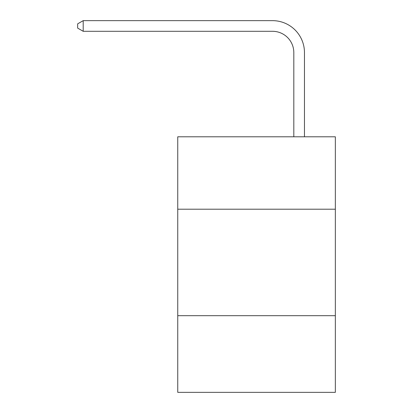 <?xml version="1.0" encoding="UTF-8"?>
<svg xmlns="http://www.w3.org/2000/svg" width="413" height="413" viewBox="0 0 413 413"><rect width="100%" height="100%" fill="white"/><g stroke="black" fill="none" stroke-linecap="round" stroke-linejoin="round"><path stroke-width="0.62" d="M177.75 209.205L335.341 209.205L335.341 136.796L177.75 136.796L177.75 392.35L335.341 392.35L335.341 315.687L177.75 315.687M335.341 315.687L335.341 209.205M293.813 136.796L293.813 52.596A21.295 21.295 0 0 0 272.518 31.3L83.199 31.3L77.659 28.105L77.659 23.846L83.199 20.65L272.518 20.65A31.946 31.946 0 0 1 304.464 52.596L304.464 136.796M293.813 52.596A21.295 21.295 0 0 0 272.518 31.3A21.295 21.295 0 0 1 293.813 52.596A21.295 21.295 0 0 0 272.518 31.3A21.295 21.295 0 0 1 293.813 52.596A21.295 21.295 0 0 0 272.518 31.3A21.295 21.295 0 0 1 293.813 52.596A21.295 21.295 0 0 0 272.518 31.3A21.295 21.295 0 0 1 293.813 52.596A21.295 21.295 0 0 0 272.518 31.3A21.295 21.295 0 0 1 293.813 52.596A21.295 21.295 0 0 0 272.518 31.3A21.295 21.295 0 0 1 293.813 52.596A21.295 21.295 0 0 0 272.518 31.3A21.295 21.295 0 0 1 293.813 52.596A21.295 21.295 0 0 0 272.518 31.3A21.295 21.295 0 0 1 293.813 52.596A21.295 21.295 0 0 0 272.518 31.3A21.295 21.295 0 0 1 293.813 52.596A21.295 21.295 0 0 0 272.518 31.3A21.295 21.295 0 0 1 293.813 52.596A21.295 21.295 0 0 0 272.518 31.3A21.295 21.295 0 0 1 293.813 52.596A21.295 21.295 0 0 0 272.518 31.3A21.295 21.295 0 0 1 293.813 52.596M83.199 20.65L272.518 20.65L83.199 20.65L272.518 20.65L83.199 20.65L272.518 20.65L83.199 20.65L272.518 20.65L83.199 20.65L272.518 20.65L83.199 20.65L272.518 20.65L83.199 20.65L272.518 20.65L83.199 20.65L272.518 20.65L83.199 20.65L272.518 20.65L83.199 20.65L272.518 20.65L83.199 20.65L272.518 20.65L83.199 20.65L272.518 20.65L83.199 20.65L83.199 31.3"/></g></svg>
